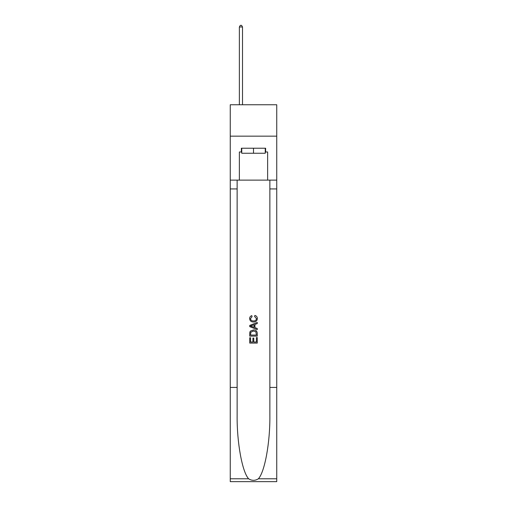 <?xml version="1.0" encoding="UTF-8"?>
<svg xmlns="http://www.w3.org/2000/svg" width="507" height="507" viewBox="0 0 507 507"><rect width="100%" height="100%" fill="white"/><g stroke="black" fill="none" stroke-linecap="round" stroke-linejoin="round"><path stroke-width="0.76" d="M276.74 136.161L276.74 104.753L230.26 104.753L230.26 136.161L276.74 136.161L276.74 180.131L267.633 180.131L267.633 151.986L265.624 151.986L265.624 148.221L241.376 148.221L241.376 151.986L241.75 151.986M265.25 148.221L265.25 153.247L241.75 153.247L241.75 148.221M253.5 148.221L253.5 153.247M256.396 337.573L256.396 342.022L253.785 342.022L256.396 342.022L256.396 337.573L257.264 337.573L257.264 343.081L249.729 343.081L249.729 337.77L249.729 343.081M252.917 338.055L252.917 342.022L250.597 342.022L252.917 342.022L252.917 338.055L253.785 338.055L253.785 342.022M250.376 331.122L249.837 332.218L250.376 331.122L253.456 329.943C255.864 329.93 257.138 331.09 257.264 333.422L257.264 336.122L249.729 336.122L249.729 333.549L249.729 336.122M254.85 315.443L254.603 316.507L254.85 315.443C256.453 315.861 257.29 316.888 257.36 318.523C257.157 320.836 255.851 322.002 253.443 322.015L253.443 322.015C251.123 321.964 249.856 320.811 249.634 318.542L249.634 318.542C249.672 317.052 250.401 316.083 251.821 315.639L252.049 316.698L250.502 318.592C250.724 320.221 251.706 321.007 253.437 320.95C255.198 321.045 256.219 320.266 256.491 318.624L254.603 316.507M258.361 478.785L276.74 478.785L276.74 481.65L230.26 481.65L230.26 387.424L237.137 387.424L237.137 415.436C236.801 442.212 242.232 472.125 248.639 478.785C251.878 480.851 255.116 480.851 258.361 478.785C264.768 472.125 270.199 442.212 269.863 415.436L269.863 180.131M249.729 325.424L249.729 326.628L257.264 329.62L249.729 326.628L249.729 325.424L257.264 322.433L249.729 325.424M269.863 387.424L276.74 387.424L276.74 180.131M230.26 387.424L230.26 136.161M237.137 180.131L237.137 387.424M276.74 478.785L276.74 387.424M230.26 180.131L239.367 180.131L239.367 151.986L241.376 151.986M239.367 180.131L267.633 180.131M265.25 151.986L265.624 151.986M257.264 322.433L257.264 323.561L254.945 324.417L254.945 327.63L257.264 328.492L257.264 329.62M251.992 326.54L254.077 327.313L254.077 324.74L250.597 326.026L251.992 326.54M254.077 324.74L254.077 327.313M249.729 333.549L249.837 332.218M255.864 331.73L256.396 335.064L255.864 331.73L253.437 331.001L250.756 332.288L250.597 335.064L256.396 335.064L250.597 335.064M249.729 337.77L250.597 337.77L250.597 342.022M242.504 104.753L242.504 26.985L239.367 26.985L239.367 104.753M239.367 26.985L240.312 25.35L241.566 25.35L242.504 26.985M269.863 188.927L276.74 188.927M237.137 188.927L230.26 188.927M230.26 478.785L248.639 478.785"/></g></svg>
